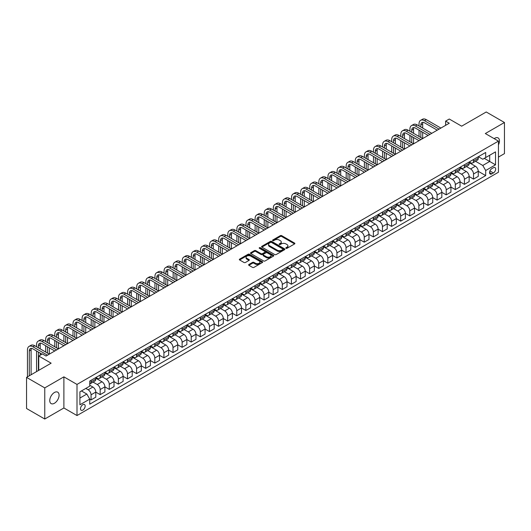 <?xml version="1.0" encoding="UTF-8"?>
<svg xmlns="http://www.w3.org/2000/svg" width="531" height="531" viewBox="0 0 531 531"><rect width="100%" height="100%" fill="white"/><g stroke="black" fill="none" stroke-linecap="round" stroke-linejoin="round"><path stroke-width="0.8" d="M285.99 248.309A0.71 0.412 0 0 0 286.992 248.309L294.592 243.921A1.009 0.584 0 0 0 294.884 243.51A1.009 0.584 0 0 0 294.592 243.098L281.722 235.664A1.009 0.584 0 0 0 280.288 235.664L272.688 240.052A0.71 0.412 0 0 0 273.691 240.629L274.673 240.065A3.239 1.865 0 0 1 279.253 240.065L280.322 240.682A3.239 1.865 0 0 1 281.271 242.003A3.239 1.865 0 0 1 280.322 243.324L279.339 243.895A0.71 0.412 0 0 0 280.341 244.472L281.324 243.902A3.239 1.865 0 0 1 285.904 243.902L286.972 244.519A3.239 1.865 0 0 1 287.921 245.84A3.239 1.865 0 0 1 286.972 247.161L285.99 247.731A0.71 0.412 0 0 0 285.99 248.309L285.99 247.731M54.414 403.268A6.591 3.81 120 0 0 58.722 397.46A6.591 3.81 120 0 0 57.713 392.17A6.591 3.81 120 0 0 54.414 392.502A6.591 3.81 120 0 0 50.106 398.31A6.591 3.81 120 0 0 51.115 403.593A6.591 3.81 120 0 0 54.414 403.268M498.443 144.89A6.591 3.81 120 0 0 498.091 137.921A6.591 3.81 120 0 0 494.799 138.246A6.591 3.81 120 0 0 494.182 138.651M82.829 410.078A3.299 1.905 120 0 0 84.98 407.177A3.299 1.905 120 0 0 84.475 404.536A3.299 1.905 120 0 0 82.829 404.695A3.299 1.905 120 0 0 80.672 407.602A3.299 1.905 120 0 0 81.177 410.244A3.299 1.905 120 0 0 82.829 410.078M248.9 264.484A1.009 0.584 0 0 0 248.601 264.896A1.009 0.584 0 0 0 248.9 265.308L252.51 267.392A1.009 0.584 0 0 0 253.937 267.392L262.374 262.52A1.009 0.584 0 0 0 262.672 262.108A1.009 0.584 0 0 0 262.374 261.697L249.504 254.263A1.009 0.584 0 0 0 248.077 254.263L239.634 259.135A1.009 0.584 0 0 0 239.342 259.546A1.009 0.584 0 0 0 239.634 259.964L244.001 262.48A1.009 0.584 0 0 0 245.428 262.48L249.039 260.396A1.009 0.584 0 0 0 249.338 259.984A1.009 0.584 0 0 0 249.039 259.573L246.875 258.318A2.708 1.56 0 0 1 246.085 257.216A2.708 1.56 0 0 1 247.751 255.776A2.708 1.56 0 0 1 250.705 256.115L259.174 261.006A2.708 1.56 0 0 1 259.971 262.108A2.708 1.56 0 0 1 258.298 263.549A2.708 1.56 0 0 1 255.351 263.21L253.937 262.4A1.009 0.584 0 0 0 252.51 262.4L248.9 264.484L248.9 265.308L252.51 263.237L252.51 262.4M498.443 157.09L504.45 153.618L504.45 122.495L486.237 111.981L461.651 126.179L449.266 119.024L445.622 121.128L449.266 123.232L46.038 356.035L42.394 353.931L38.75 356.035L38.75 370.333M44.763 387.895L44.763 419.019L63.886 407.981L63.886 376.851L44.763 387.895L26.55 377.382L51.135 363.184L38.75 356.035M63.886 376.851L77.002 384.424L498.443 141.107L498.443 172.23L77.002 415.547L77.002 384.424M504.45 122.495L485.327 133.54L498.443 141.107M274.746 254.555A1.009 0.584 0 0 0 276.18 254.555L284.616 249.683A1.009 0.584 0 0 0 284.908 249.271A1.009 0.584 0 0 0 284.616 248.86L271.746 241.426A1.009 0.584 0 0 0 270.312 241.426L261.876 246.298A1.009 0.584 0 0 0 261.577 246.709A1.009 0.584 0 0 0 261.876 247.121L274.746 254.555M259.692 248.462A0.71 0.412 0 0 1 260.409 248.561L273.485 256.108L265.055 260.973A1.009 0.584 0 0 1 263.628 260.973L250.758 253.539L254.369 251.475L254.369 250.632L250.758 252.716A1.009 0.584 0 0 0 250.459 253.128A1.009 0.584 0 0 0 250.758 253.539L250.758 252.716M254.369 251.475A1.009 0.584 0 0 1 255.796 251.475L255.796 250.632A1.009 0.584 0 0 0 254.369 250.632M255.796 250.632L261.02 253.645A1.009 0.584 0 0 0 262.447 253.645L264.843 252.265A1.009 0.584 0 0 0 265.142 251.847A1.009 0.584 0 0 0 264.843 251.435L259.407 248.302A0.71 0.412 0 0 1 260.409 247.718L273.498 255.278A1.009 0.584 0 0 1 273.79 255.69A1.009 0.584 0 0 1 273.498 256.101L273.498 255.278M44.763 419.019L26.55 408.505L26.55 377.382M493.412 167.73L491.812 168.659A3.193 1.845 120 0 0 489.721 171.473A3.193 1.845 120 0 0 490.213 174.029A3.193 1.845 120 0 0 491.812 173.876L493.412 172.947A3.193 1.845 120 0 0 495.503 170.132A3.193 1.845 120 0 0 495.011 167.577A3.193 1.845 120 0 0 493.412 167.73M478.371 156.691L482.779 159.234L485.692 157.554L485.692 152.463L89.746 381.059L89.746 386.15L79.915 391.825L79.915 404.781L89.746 399.106L89.746 404.191L485.692 175.595L485.692 170.511L482.779 165.46L475.53 161.278M485.692 157.554L495.523 151.873L495.523 164.829L485.692 170.511M63.886 407.981L77.002 415.547M445.622 121.128L445.622 125.336M484.305 158.351L489.695 161.464L489.695 155.238L495.523 151.873M482.779 165.46L489.695 161.464L495.523 164.829M79.915 398.051L86.832 394.055L81.442 390.942M89.746 399.146L91.06 399.903L91.06 394.812A4.122 2.376 -120 0 0 88.146 389.767L85.816 388.42M91.06 399.903L95.792 397.168L95.792 392.077A4.122 2.376 -120 0 0 92.879 387.033L89.746 385.221M95.792 392.124L100.167 394.646L100.167 389.555A4.122 2.376 -120 0 0 97.253 384.51L93.064 382.094M100.167 394.646L104.899 391.911L104.899 386.82A4.122 2.376 -120 0 0 101.985 381.776L95.792 378.198M104.899 386.867L109.273 389.389L109.273 384.298A4.122 2.376 -120 0 0 106.359 379.253L102.171 376.837M109.273 389.389L114.006 386.654L114.006 381.563A4.122 2.376 -120 0 0 111.092 376.519L104.899 372.941M114.006 381.61L118.38 384.132L118.38 379.041A4.122 2.376 -120 0 0 115.466 373.997L111.278 371.581M118.38 384.132L123.112 381.397L123.112 376.306A4.122 2.376 -120 0 0 120.198 371.262L114.006 367.684M123.112 376.346L127.486 378.875L127.486 373.784A4.122 2.376 -120 0 0 124.573 368.733L120.384 366.324M127.486 378.875L132.219 376.14L132.219 371.05A4.122 2.376 -120 0 0 129.305 366.005L123.112 362.427M132.219 371.089L136.593 373.618L136.593 368.527A4.122 2.376 -120 0 0 133.679 363.476L129.491 361.06M136.593 373.618L141.326 370.884L141.326 365.793A4.122 2.376 -120 0 0 138.412 360.741L132.219 357.171M141.326 365.832L145.7 368.355L145.7 363.27A4.122 2.376 -120 0 0 142.786 358.219L138.598 355.803M145.7 368.355L150.432 365.627L150.432 360.536A4.122 2.376 -120 0 0 147.518 355.485L141.326 351.914M150.432 360.576L154.806 363.098L154.806 358.013A4.122 2.376 -120 0 0 151.893 352.962L147.704 350.546M154.806 363.098L159.539 360.363L159.539 355.279A4.122 2.376 -120 0 0 156.625 350.228L150.432 346.657M159.539 355.319L163.913 357.841L163.913 352.757A4.122 2.376 -120 0 0 160.993 347.705L156.811 345.289M163.913 357.841L168.646 355.106L168.646 350.022A4.122 2.376 -120 0 0 165.732 344.971L159.539 341.4M168.646 350.062L173.013 352.584L173.013 347.493A4.122 2.376 -120 0 0 170.099 342.449L165.918 340.032M173.013 352.584L177.752 349.849L177.752 344.765A4.122 2.376 -120 0 0 174.838 339.714L168.646 336.143M177.752 344.805L182.12 347.327L182.12 342.236A4.122 2.376 -120 0 0 179.206 337.192L175.024 334.776M182.12 347.327L186.859 344.592L186.859 339.501A4.122 2.376 -120 0 0 183.945 334.457L177.752 330.879M186.859 339.548L191.226 342.07L191.226 336.979A4.122 2.376 -120 0 0 188.313 331.935L184.131 329.519M191.226 342.07L195.966 339.336L195.966 334.245A4.122 2.376 -120 0 0 193.052 329.2L186.859 325.622M195.966 334.291L200.333 336.813L200.333 331.722A4.122 2.376 -120 0 0 197.419 326.678L193.238 324.262M200.333 336.813L205.072 334.079L205.072 328.988A4.122 2.376 -120 0 0 202.158 323.943L195.966 320.366M205.072 329.034L209.44 331.556L209.44 326.465A4.122 2.376 -120 0 0 206.526 321.421L202.344 319.005M209.44 331.556L214.179 328.822L214.179 323.731A4.122 2.376 -120 0 0 211.265 318.686L205.072 315.109M214.179 323.777L218.546 326.299L218.546 321.209A4.122 2.376 -120 0 0 215.632 316.164L211.451 313.748M218.546 326.299L223.285 323.565L223.285 318.474A4.122 2.376 -120 0 0 220.372 313.429L214.179 309.852M223.285 318.514L227.653 321.043L227.653 315.952A4.122 2.376 -120 0 0 224.739 310.9L220.557 308.491M227.653 321.043L232.392 318.308L232.392 313.217A4.122 2.376 -120 0 0 229.478 308.172L223.285 304.595M232.392 313.257L236.76 315.786L236.76 310.695A4.122 2.376 -120 0 0 233.846 305.644L229.664 303.228M236.76 315.786L241.499 313.051L241.499 307.96A4.122 2.376 -120 0 0 238.585 302.916L232.392 299.338M241.499 308L245.866 310.522L245.866 305.438A4.122 2.376 -120 0 0 242.952 300.387L238.771 297.971M245.866 310.522L250.599 307.794L250.599 302.703A4.122 2.376 -120 0 0 247.685 297.652L241.499 294.081M250.599 302.743L254.973 305.265L254.973 300.181A4.122 2.376 -120 0 0 252.059 295.13L247.877 292.714M254.973 305.265L259.705 302.531L259.705 297.446A4.122 2.376 -120 0 0 256.792 292.395L250.599 288.824M259.705 297.486L264.08 300.008L264.08 294.924A4.122 2.376 -120 0 0 261.166 289.873L256.984 287.457M264.08 300.008L268.812 297.274L268.812 292.189A4.122 2.376 -120 0 0 265.898 287.138L259.705 283.567M268.812 292.229L273.186 294.751L273.186 289.66A4.122 2.376 -120 0 0 270.272 284.616L266.091 282.2M273.186 294.751L277.919 292.017L277.919 286.932A4.122 2.376 -120 0 0 275.005 281.881L268.812 278.31M277.919 286.972L282.293 289.495L282.293 284.404A4.122 2.376 -120 0 0 279.379 279.359L275.191 276.943M282.293 289.495L287.025 286.76L287.025 281.669A4.122 2.376 -120 0 0 284.112 276.624L277.919 273.047M287.025 281.715L291.4 284.238L291.4 279.147A4.122 2.376 -120 0 0 288.486 274.102L284.297 271.686M291.4 284.238L296.132 281.503L296.132 276.412A4.122 2.376 -120 0 0 293.218 271.368L287.025 267.79M296.132 276.459L300.506 278.981L300.506 273.89A4.122 2.376 -120 0 0 297.592 268.845L293.404 266.429M300.506 278.981L305.239 276.246L305.239 271.155A4.122 2.376 -120 0 0 302.325 266.111L296.132 262.533M305.239 271.202L309.613 273.724L309.613 268.633A4.122 2.376 -120 0 0 306.699 263.588L302.511 261.172M309.613 273.724L314.345 270.989L314.345 265.898A4.122 2.376 -120 0 0 311.431 260.854L305.239 257.276M314.345 265.945L318.719 268.467L318.719 263.376A4.122 2.376 -120 0 0 315.806 258.331L311.617 255.915M318.719 268.467L323.452 265.732L323.452 260.641A4.122 2.376 -120 0 0 320.538 255.597L314.345 252.019M323.452 260.681L327.826 263.21L327.826 258.119A4.122 2.376 -120 0 0 324.912 253.075L320.724 250.659M327.826 263.21L332.559 260.475L332.559 255.384A4.122 2.376 -120 0 0 329.645 250.34L323.452 246.762M332.559 255.424L336.933 257.953L336.933 252.862A4.122 2.376 -120 0 0 334.019 247.811L329.831 245.395M336.933 257.953L341.665 255.219L341.665 250.128A4.122 2.376 -120 0 0 338.751 245.083L332.559 241.505M341.665 250.167L346.039 252.69L346.039 247.605A4.122 2.376 -120 0 0 343.126 242.554L338.937 240.138M346.039 252.69L350.772 249.962L350.772 244.871A4.122 2.376 -120 0 0 347.858 239.82L341.665 236.249M350.772 244.91L355.139 247.433L355.139 242.348A4.122 2.376 -120 0 0 352.226 237.297L348.044 234.881M355.139 247.433L359.879 244.705L359.879 239.614A4.122 2.376 -120 0 0 356.965 234.563L350.772 230.992M359.879 239.654L364.246 242.176L364.246 237.091A4.122 2.376 -120 0 0 361.332 232.04L357.151 229.624M364.246 242.176L368.985 239.441L368.985 234.357A4.122 2.376 -120 0 0 366.071 229.306L359.879 225.735M368.985 234.397L373.353 236.919L373.353 231.828A4.122 2.376 -120 0 0 370.439 226.783L366.257 224.367M373.353 236.919L378.092 234.184L378.092 229.1A4.122 2.376 -120 0 0 375.178 224.049L368.985 220.478M378.092 229.14L382.459 231.662L382.459 226.571A4.122 2.376 -120 0 0 379.546 221.527L375.364 219.111M382.459 231.662L387.199 228.927L387.199 223.843A4.122 2.376 -120 0 0 384.285 218.792L378.092 215.214M387.199 223.883L391.566 226.405L391.566 221.314A4.122 2.376 -120 0 0 388.652 216.27L384.471 213.854M391.566 226.405L396.305 223.67L396.305 218.58A4.122 2.376 -120 0 0 393.391 213.535L387.199 209.957M396.305 218.626L400.673 221.148L400.673 216.057A4.122 2.376 -120 0 0 397.759 211.013L393.577 208.597M400.673 221.148L405.412 218.414L405.412 213.323A4.122 2.376 -120 0 0 402.498 208.278L396.305 204.7M405.412 213.369L409.779 215.891L409.779 210.8A4.122 2.376 -120 0 0 406.865 205.756L402.684 203.34M409.779 215.891L414.519 213.157L414.519 208.066A4.122 2.376 -120 0 0 411.605 203.021L405.412 199.444M414.519 208.112L418.886 210.634L418.886 205.543A4.122 2.376 -120 0 0 415.972 200.499L411.79 198.083M418.886 210.634L423.625 207.9L423.625 202.809A4.122 2.376 -120 0 0 420.711 197.764L414.519 194.187M423.625 202.849L427.993 205.378L427.993 200.287A4.122 2.376 -120 0 0 425.079 195.242L420.897 192.826M427.993 205.378L432.732 202.643L432.732 197.552A4.122 2.376 -120 0 0 429.811 192.507L423.625 188.93M432.732 197.592L437.099 200.121L437.099 195.03A4.122 2.376 -120 0 0 434.185 189.979L430.004 187.569M437.099 200.121L441.832 197.386L441.832 192.295A4.122 2.376 -120 0 0 438.918 187.251L432.732 183.673M441.832 192.335L446.206 194.864L446.206 189.773A4.122 2.376 -120 0 0 443.292 184.722L439.11 182.306M446.206 194.864L450.938 192.129L450.938 187.038A4.122 2.376 -120 0 0 448.025 181.987L441.832 178.416M450.938 187.078L455.313 189.6L455.313 184.516A4.122 2.376 -120 0 0 452.399 179.465L448.217 177.049M455.313 189.6L460.045 186.872L460.045 181.781A4.122 2.376 -120 0 0 457.131 176.73L450.938 173.159M460.045 181.821L464.419 184.343L464.419 179.259A4.122 2.376 -120 0 0 461.505 174.208L457.324 171.792M464.419 184.343L469.152 181.609L469.152 176.524A4.122 2.376 -120 0 0 466.238 171.473L460.045 167.902M469.152 176.564L473.526 179.086L473.526 174.002A4.122 2.376 -120 0 0 470.612 168.951L466.424 166.535M473.526 179.086L478.258 176.352L478.258 171.267A4.122 2.376 -120 0 0 475.345 166.216L469.152 162.645M469.265 161.948L470.612 162.725A4.122 2.376 -120 0 0 472.67 162.931A4.122 2.376 -120 0 0 473.526 161.046L473.526 159.486M460.158 167.205L461.505 167.982A4.122 2.376 -120 0 0 463.563 168.188A4.122 2.376 -120 0 0 464.419 166.303L464.419 164.743M451.051 172.462L452.399 173.239A4.122 2.376 -120 0 0 454.456 173.445A4.122 2.376 -120 0 0 455.313 171.559L455.313 170M441.945 177.719L443.292 178.502A4.122 2.376 -120 0 0 445.35 178.701A4.122 2.376 -120 0 0 446.206 176.816L446.206 175.263M432.838 182.976L434.185 183.759A4.122 2.376 -120 0 0 436.243 183.958A4.122 2.376 -120 0 0 437.099 182.073L437.099 180.52M423.731 188.233L425.079 189.016A4.122 2.376 -120 0 0 427.143 189.215A4.122 2.376 -120 0 0 427.993 187.33L427.993 185.777M414.625 193.496L415.972 194.273A4.122 2.376 -120 0 0 418.036 194.479A4.122 2.376 -120 0 0 418.886 192.587L418.886 191.034M405.518 198.753L406.865 199.53A4.122 2.376 -120 0 0 408.93 199.736A4.122 2.376 -120 0 0 409.779 197.844L409.779 196.291M396.411 204.01L397.759 204.787A4.122 2.376 -120 0 0 399.823 204.993A4.122 2.376 -120 0 0 400.673 203.101L400.673 201.548M387.305 209.267L388.652 210.044A4.122 2.376 -120 0 0 390.716 210.249A4.122 2.376 -120 0 0 391.566 208.364L391.566 206.805M378.198 214.524L379.546 215.301A4.122 2.376 -120 0 0 381.61 215.506A4.122 2.376 -120 0 0 382.459 213.621L382.459 212.061M369.091 219.781L370.439 220.557A4.122 2.376 -120 0 0 372.503 220.763A4.122 2.376 -120 0 0 373.353 218.878L373.353 217.318M359.985 225.038L361.332 225.814A4.122 2.376 -120 0 0 363.396 226.02A4.122 2.376 -120 0 0 364.246 224.135L364.246 222.575M350.878 230.295L352.226 231.071A4.122 2.376 -120 0 0 354.29 231.277A4.122 2.376 -120 0 0 355.139 229.392L355.139 227.832M341.772 235.552L343.126 236.328A4.122 2.376 -120 0 0 345.183 236.534A4.122 2.376 -120 0 0 346.039 234.649L346.039 233.096M332.665 240.808L334.019 241.592A4.122 2.376 -120 0 0 336.077 241.791A4.122 2.376 -120 0 0 336.933 239.906L336.933 238.353M323.565 246.065L324.912 246.849A4.122 2.376 -120 0 0 326.97 247.048A4.122 2.376 -120 0 0 327.826 245.163L327.826 243.61M314.458 251.329L315.806 252.106A4.122 2.376 -120 0 0 317.863 252.311A4.122 2.376 -120 0 0 318.719 250.42L318.719 248.866M305.352 256.586L306.699 257.362A4.122 2.376 -120 0 0 308.757 257.568A4.122 2.376 -120 0 0 309.613 255.676L309.613 254.123M296.245 261.843L297.592 262.619A4.122 2.376 -120 0 0 299.65 262.825A4.122 2.376 -120 0 0 300.506 260.933L300.506 259.38M287.138 267.1L288.486 267.876A4.122 2.376 -120 0 0 290.543 268.082A4.122 2.376 -120 0 0 291.4 266.197L291.4 264.637M278.032 272.357L279.379 273.133A4.122 2.376 -120 0 0 281.437 273.339A4.122 2.376 -120 0 0 282.293 271.454L282.293 269.894M268.925 277.613L270.272 278.39A4.122 2.376 -120 0 0 272.33 278.596A4.122 2.376 -120 0 0 273.186 276.711L273.186 275.151M259.818 282.87L261.166 283.647A4.122 2.376 -120 0 0 263.223 283.853A4.122 2.376 -120 0 0 264.08 281.968L264.08 280.408M250.712 288.127L252.059 288.904A4.122 2.376 -120 0 0 254.117 289.11A4.122 2.376 -120 0 0 254.973 287.225L254.973 285.665M241.605 293.384L242.952 294.161A4.122 2.376 -120 0 0 245.01 294.366A4.122 2.376 -120 0 0 245.866 292.481L245.866 290.928M232.498 298.641L233.846 299.424A4.122 2.376 -120 0 0 235.91 299.623A4.122 2.376 -120 0 0 236.76 297.738L236.76 296.185M223.392 303.898L224.739 304.681A4.122 2.376 -120 0 0 226.803 304.88A4.122 2.376 -120 0 0 227.653 302.995L227.653 301.442M214.285 309.155L215.632 309.938A4.122 2.376 -120 0 0 217.697 310.137A4.122 2.376 -120 0 0 218.546 308.252L218.546 306.699M205.178 314.418L206.526 315.195A4.122 2.376 -120 0 0 208.59 315.401A4.122 2.376 -120 0 0 209.44 313.509L209.44 311.956M196.072 319.675L197.419 320.452A4.122 2.376 -120 0 0 199.483 320.658A4.122 2.376 -120 0 0 200.333 318.766L200.333 317.213M186.965 324.932L188.313 325.709A4.122 2.376 -120 0 0 190.377 325.915A4.122 2.376 -120 0 0 191.226 324.029L191.226 322.47M177.858 330.189L179.206 330.966A4.122 2.376 -120 0 0 181.27 331.171A4.122 2.376 -120 0 0 182.12 329.286L182.12 327.727M168.752 335.446L170.099 336.223A4.122 2.376 -120 0 0 172.163 336.428A4.122 2.376 -120 0 0 173.013 334.543L173.013 332.983M159.645 340.703L160.993 341.479A4.122 2.376 -120 0 0 163.057 341.685A4.122 2.376 -120 0 0 163.913 339.8L163.913 338.24M150.538 345.96L151.893 346.736A4.122 2.376 -120 0 0 153.95 346.942A4.122 2.376 -120 0 0 154.806 345.057L154.806 343.497M141.438 351.217L142.786 351.993A4.122 2.376 -120 0 0 144.844 352.199A4.122 2.376 -120 0 0 145.7 350.314L145.7 348.754M132.332 356.474L133.679 357.257A4.122 2.376 -120 0 0 135.737 357.456A4.122 2.376 -120 0 0 136.593 355.571L136.593 354.018M123.225 361.73L124.573 362.514A4.122 2.376 -120 0 0 126.63 362.713A4.122 2.376 -120 0 0 127.486 360.828L127.486 359.275M114.119 366.987L115.466 367.771A4.122 2.376 -120 0 0 117.524 367.97A4.122 2.376 -120 0 0 118.38 366.085L118.38 364.531M105.012 372.251L106.359 373.027A4.122 2.376 -120 0 0 108.417 373.233A4.122 2.376 -120 0 0 109.273 371.342L109.273 369.788M95.905 377.508L97.253 378.284A4.122 2.376 -120 0 0 99.31 378.49A4.122 2.376 -120 0 0 100.167 376.598L100.167 375.045M478.258 171.307L485.692 175.595M472.67 162.931L477.409 160.196A4.122 2.376 -120 0 0 478.258 158.311L478.258 156.751M463.563 168.188L468.302 165.453A4.122 2.376 -120 0 0 469.152 163.568L469.152 162.008M454.456 173.445L459.196 170.71A4.122 2.376 -120 0 0 460.045 168.825L460.045 167.272M445.35 178.701L450.089 175.967A4.122 2.376 -120 0 0 450.938 174.082L450.938 172.529M436.243 183.958L440.982 181.224A4.122 2.376 -120 0 0 441.832 179.339L441.832 177.785M427.143 189.215L431.876 186.487A4.122 2.376 -120 0 0 432.732 184.596L432.732 183.042M418.036 194.479L422.769 191.744A4.122 2.376 -120 0 0 423.625 189.852L423.625 188.299M408.93 199.736L413.662 197.001A4.122 2.376 -120 0 0 414.519 195.116L414.519 193.556M399.823 204.993L404.556 202.258A4.122 2.376 -120 0 0 405.412 200.373L405.412 198.813M390.716 210.249L395.449 207.515A4.122 2.376 -120 0 0 396.305 205.63L396.305 204.07M381.61 215.506L386.342 212.772A4.122 2.376 -120 0 0 387.199 210.887L387.199 209.327M372.503 220.763L377.236 218.029A4.122 2.376 -120 0 0 378.092 216.144L378.092 214.584M363.396 226.02L368.129 223.285A4.122 2.376 -120 0 0 368.985 221.4L368.985 219.841M354.29 231.277L359.022 228.542A4.122 2.376 -120 0 0 359.879 226.657L359.879 225.104M345.183 236.534L349.916 233.799A4.122 2.376 -120 0 0 350.772 231.914L350.772 230.361M336.077 241.791L340.809 239.056A4.122 2.376 -120 0 0 341.665 237.171L341.665 235.618M326.97 247.048L331.702 244.32A4.122 2.376 -120 0 0 332.559 242.428L332.559 240.875M317.863 252.311L322.602 249.577A4.122 2.376 -120 0 0 323.452 247.685L323.452 246.132M308.757 257.568L313.496 254.834A4.122 2.376 -120 0 0 314.345 252.942L314.345 251.389M299.65 262.825L304.389 260.09A4.122 2.376 -120 0 0 305.239 258.205L305.239 256.646M290.543 268.082L295.282 265.347A4.122 2.376 -120 0 0 296.132 263.462L296.132 261.902M281.437 273.339L286.176 270.604A4.122 2.376 -120 0 0 287.025 268.719L287.025 267.159M272.33 278.596L277.069 275.861A4.122 2.376 -120 0 0 277.919 273.976L277.919 272.416M263.223 283.853L267.963 281.118A4.122 2.376 -120 0 0 268.812 279.233L268.812 277.673M254.117 289.11L258.856 286.375A4.122 2.376 -120 0 0 259.705 284.49L259.705 282.937M245.01 294.366L249.749 291.632A4.122 2.376 -120 0 0 250.599 289.747L250.599 288.194M235.91 299.623L240.643 296.889A4.122 2.376 -120 0 0 241.499 295.004L241.499 293.451M226.803 304.88L231.536 302.152A4.122 2.376 -120 0 0 232.392 300.261L232.392 298.707M217.697 310.137L222.429 307.409A4.122 2.376 -120 0 0 223.285 305.517L223.285 303.964M208.59 315.401L213.323 312.666A4.122 2.376 -120 0 0 214.179 310.774L214.179 309.221M199.483 320.658L204.216 317.923A4.122 2.376 -120 0 0 205.072 316.038L205.072 314.478M190.377 325.915L195.109 323.18A4.122 2.376 -120 0 0 195.966 321.295L195.966 319.735M181.27 331.171L186.003 328.437A4.122 2.376 -120 0 0 186.859 326.552L186.859 324.992M172.163 336.428L176.896 333.694A4.122 2.376 -120 0 0 177.752 331.809L177.752 330.249M163.057 341.685L167.789 338.951A4.122 2.376 -120 0 0 168.646 337.066L168.646 335.506M153.95 346.942L158.683 344.207A4.122 2.376 -120 0 0 159.539 342.322L159.539 340.769M144.844 352.199L149.576 349.464A4.122 2.376 -120 0 0 150.432 347.579L150.432 346.026M135.737 357.456L140.469 354.721A4.122 2.376 -120 0 0 141.326 352.836L141.326 351.283M126.63 362.713L131.369 359.978A4.122 2.376 -120 0 0 132.219 358.093L132.219 356.54M117.524 367.97L122.263 365.242A4.122 2.376 -120 0 0 123.112 363.35L123.112 361.797M108.417 373.233L113.156 370.499A4.122 2.376 -120 0 0 114.006 368.607L114.006 367.054M99.31 378.49L104.049 375.756A4.122 2.376 -120 0 0 104.899 373.87L104.899 372.311M89.746 383.913A4.122 2.376 -120 0 0 90.204 383.747L94.943 381.012A4.122 2.376 -120 0 0 95.792 379.127L95.792 377.568M90.204 383.747A4.122 2.376 -120 0 0 91.06 381.855L91.06 380.302M86.832 394.055L89.746 399.106M286.275 248.408L286.972 248.004A3.239 1.865 0 0 0 287.921 246.683L287.921 245.84M281.271 242.003L281.271 242.846A3.239 1.865 0 0 1 280.322 244.167L279.625 244.572M294.579 243.928L281.722 236.507A1.009 0.584 0 0 0 280.288 236.507L272.974 240.729M284.603 249.689L271.746 242.269A1.009 0.584 0 0 0 270.312 242.269L261.889 247.127L261.876 246.298M282.831 249.557A0.71 0.412 0 0 0 282.831 248.979L271.527 242.455A0.71 0.412 0 0 0 270.531 242.455L269.489 243.059A3.239 1.865 0 0 0 268.54 244.379A3.239 1.865 0 0 0 269.489 245.7L277.215 250.154A3.239 1.865 0 0 0 281.788 250.154L282.831 249.557L282.831 250.4A0.71 0.412 0 0 0 283.036 250.108L283.036 249.271M268.54 244.379L268.54 245.216A3.239 1.865 0 0 0 269.489 246.537L269.489 245.7M282.831 250.4L281.788 250.997A3.239 1.865 0 0 1 277.215 250.997L269.489 246.537M255.796 251.475L261.02 254.488A1.009 0.584 0 0 0 262.447 254.488L264.843 253.101A1.009 0.584 0 0 0 265.142 252.69L265.142 251.847M266.436 256.772A2.708 1.56 0 0 0 269.383 257.11A2.708 1.56 0 0 0 271.049 255.67A2.708 1.56 0 0 0 270.259 254.561L267.272 252.842A1.009 0.584 0 0 0 265.845 252.842L263.449 254.223A1.009 0.584 0 0 0 263.15 254.634A1.009 0.584 0 0 0 263.449 255.046L266.436 256.772L266.436 257.615A2.708 1.56 0 0 0 269.383 257.953A2.708 1.56 0 0 0 271.049 256.513L271.049 255.67M263.15 254.634L263.15 255.477A1.009 0.584 0 0 0 263.449 255.889L263.449 255.046M266.436 257.615L263.449 255.889M259.971 262.108L259.971 262.951A2.708 1.56 0 0 1 258.298 264.392A2.708 1.56 0 0 1 255.351 264.053L253.937 263.237A1.009 0.584 0 0 0 252.51 263.237M246.085 257.216L246.085 258.059A2.708 1.56 0 0 0 246.875 259.161L246.875 258.318M249.039 259.573L249.039 260.396L246.875 259.161M262.36 262.526L249.504 255.106A1.009 0.584 0 0 0 248.077 255.106L239.647 259.971L239.634 259.135M419.032 125.966L419.032 123.862A7.726 4.46 60 0 1 420.632 120.325L422.457 119.276A7.726 4.46 60 0 1 426.32 119.654L440.889 128.071M420.632 120.325A7.726 4.46 60 0 1 424.495 120.71L439.064 129.119M437.245 130.175L424.495 122.814A5.151 2.974 -120 0 0 421.919 122.555A5.151 2.974 -120 0 0 420.851 124.918L420.851 127.015M422.995 122.316A5.151 2.974 -120 0 0 422.676 123.862L422.676 128.071M420.851 131.223L420.851 137.536M422.676 132.272L422.676 138.584L408.107 130.175L406.281 131.223L420.851 139.633M419.032 136.48L419.032 130.175M409.925 131.223L409.925 129.119A7.726 4.46 60 0 1 411.525 125.581L413.35 124.533A7.726 4.46 60 0 1 417.213 124.918L431.783 133.327M411.525 125.581A7.726 4.46 60 0 1 415.388 125.966L429.957 134.376M428.139 135.432L415.388 128.071A5.151 2.974 -120 0 0 412.813 127.812A5.151 2.974 -120 0 0 411.751 130.175L411.751 132.272M413.895 127.579A5.151 2.974 -120 0 0 413.569 129.119L413.569 133.327M411.751 136.48L411.751 142.793M413.569 137.536L413.569 143.841L399 135.432L397.175 136.48L411.751 144.89M409.925 141.737L409.925 135.432M419.032 140.688L406.281 133.327A5.151 2.974 -120 0 0 403.706 133.069A5.151 2.974 -120 0 0 402.644 135.432L402.644 137.536M404.788 132.836A5.151 2.974 -120 0 0 404.463 134.376L404.463 138.584M402.644 141.737L402.644 148.049M404.463 142.793L404.463 149.098L389.893 140.688L388.068 141.737L402.644 150.154M400.819 146.994L400.819 140.688M400.819 136.48L400.819 134.376A7.726 4.46 60 0 1 402.418 130.838A7.726 4.46 60 0 1 406.281 131.223M402.418 130.838L404.244 129.79A7.726 4.46 60 0 1 408.107 130.175M409.925 145.945L397.175 138.584A5.151 2.974 -120 0 0 394.599 138.332A5.151 2.974 -120 0 0 393.537 140.688L393.537 142.793M395.681 138.093A5.151 2.974 -120 0 0 395.356 139.633L395.356 143.841M393.537 146.994L393.537 153.306M395.356 148.049L395.356 154.355L380.787 145.945L378.968 146.994L393.537 155.41M391.712 152.251L391.712 145.945M391.712 141.737L391.712 139.633A7.726 4.46 60 0 1 393.312 136.095A7.726 4.46 60 0 1 397.175 136.48M393.312 136.095L395.137 135.047A7.726 4.46 60 0 1 399 135.432M400.819 151.202L388.068 143.841A5.151 2.974 -120 0 0 385.493 143.589A5.151 2.974 -120 0 0 384.431 145.945L384.431 148.049M386.575 143.35A5.151 2.974 -120 0 0 386.249 144.89L386.249 149.098M384.431 152.251L384.431 158.563M386.249 153.306L386.249 159.612L371.68 151.202L369.861 152.251L384.431 160.667M382.605 157.508L382.605 151.202M382.605 146.994L382.605 144.89A7.726 4.46 60 0 1 384.205 141.359A7.726 4.46 60 0 1 388.068 141.737M384.205 141.359L386.03 140.303A7.726 4.46 60 0 1 389.893 140.688M391.712 156.459L378.968 149.098A5.151 2.974 -120 0 0 376.386 148.846A5.151 2.974 -120 0 0 375.324 151.202L375.324 153.306M377.468 148.607A5.151 2.974 -120 0 0 377.143 150.154L377.143 154.355M375.324 157.508L375.324 163.82M377.143 158.563L377.143 164.869L362.573 156.459L360.755 157.508L375.324 165.924M373.499 162.771L373.499 156.459M373.499 152.251L373.499 150.154A7.726 4.46 60 0 1 375.098 146.616A7.726 4.46 60 0 1 378.968 146.994M375.098 146.616L376.924 145.56A7.726 4.46 60 0 1 380.787 145.945M382.605 161.716L369.861 154.355A5.151 2.974 -120 0 0 367.286 154.103A5.151 2.974 -120 0 0 366.217 156.459L366.217 158.563M368.361 153.864A5.151 2.974 -120 0 0 368.036 155.41L368.036 159.612M366.217 162.771L366.217 169.077M368.036 163.82L368.036 170.126L353.467 161.716L351.648 162.771L366.217 171.181M364.392 168.028L364.392 161.716M364.392 157.508L364.392 155.41A7.726 4.46 60 0 1 365.992 151.873A7.726 4.46 60 0 1 369.861 152.251M365.992 151.873L367.817 150.817A7.726 4.46 60 0 1 371.68 151.202M373.499 166.973L360.755 159.612A5.151 2.974 -120 0 0 358.179 159.36A5.151 2.974 -120 0 0 357.111 161.716L357.111 163.82M359.255 159.121A5.151 2.974 -120 0 0 358.929 160.667L358.929 164.869M357.111 168.028L357.111 174.334M358.929 169.077L358.929 175.389L344.36 166.973L342.541 168.028L357.111 176.438M355.285 173.285L355.285 166.973M355.285 162.771L355.285 160.667A7.726 4.46 60 0 1 356.892 157.13A7.726 4.46 60 0 1 360.755 157.508M356.892 157.13L358.71 156.074A7.726 4.46 60 0 1 362.573 156.459M364.392 172.23L351.648 164.869A5.151 2.974 -120 0 0 349.073 164.617A5.151 2.974 -120 0 0 348.004 166.973L348.004 169.077M350.148 164.378A5.151 2.974 -120 0 0 349.823 165.924L349.823 170.126M348.004 173.285L348.004 179.591M349.823 174.334L349.823 180.646L335.253 172.23L333.435 173.285L348.004 181.695M346.179 178.542L346.179 172.23M346.179 168.028L346.179 165.924A7.726 4.46 60 0 1 347.785 162.386A7.726 4.46 60 0 1 351.648 162.771M347.785 162.386L349.604 161.331A7.726 4.46 60 0 1 353.467 161.716M355.285 177.487L342.541 170.126A5.151 2.974 -120 0 0 339.966 169.874A5.151 2.974 -120 0 0 338.897 172.23L338.897 174.334M341.041 169.635A5.151 2.974 -120 0 0 340.716 171.181L340.716 175.389M338.897 178.542L338.897 184.848M340.716 179.591L340.716 185.903L326.147 177.487L324.328 178.542L338.897 186.952M337.079 183.799L337.079 177.487M337.079 173.285L337.079 171.181A7.726 4.46 60 0 1 338.678 167.643A7.726 4.46 60 0 1 342.541 168.028M338.678 167.643L340.497 166.595A7.726 4.46 60 0 1 344.36 166.973M346.179 182.744L333.435 175.389A5.151 2.974 -120 0 0 330.859 175.13A5.151 2.974 -120 0 0 329.791 177.487L329.791 179.591M331.935 174.891A5.151 2.974 -120 0 0 331.609 176.438L331.609 180.646M329.791 183.799L329.791 190.105M331.609 184.848L331.609 191.16L317.04 182.744L315.222 183.799L329.791 192.209M327.972 189.056L327.972 182.75M327.972 178.542L327.972 176.438A7.726 4.46 60 0 1 329.572 172.9A7.726 4.46 60 0 1 333.435 173.285M329.572 172.9L331.39 171.852A7.726 4.46 60 0 1 335.253 172.23M337.079 188.007L324.328 180.646A5.151 2.974 -120 0 0 321.753 180.387A5.151 2.974 -120 0 0 320.684 182.75L320.684 184.848M322.828 180.148A5.151 2.974 -120 0 0 322.503 181.695L322.503 185.903M320.684 189.056L320.684 195.368M322.503 190.105L322.503 196.417L307.934 188.007L306.115 189.056L320.684 197.466M318.865 194.313L318.865 188.007M318.865 183.799L318.865 181.695A7.726 4.46 60 0 1 320.465 178.157A7.726 4.46 60 0 1 324.328 178.542M320.465 178.157L322.284 177.108A7.726 4.46 60 0 1 326.147 177.487M327.972 193.264L315.222 185.903A5.151 2.974 -120 0 0 312.646 185.644A5.151 2.974 -120 0 0 311.578 188.007L311.578 190.105M313.721 185.412A5.151 2.974 -120 0 0 313.396 186.952L313.396 191.16M311.578 194.313L311.578 200.625M313.396 195.368L313.396 201.674L298.827 193.264L297.008 194.313L311.578 202.723M309.759 199.57L309.759 193.264M309.759 189.056L309.759 186.952A7.726 4.46 60 0 1 311.358 183.414A7.726 4.46 60 0 1 315.222 183.799M311.358 183.414L313.177 182.365A7.726 4.46 60 0 1 317.04 182.744M318.865 198.521L306.115 191.16A5.151 2.974 -120 0 0 303.54 190.901A5.151 2.974 -120 0 0 302.471 193.264L302.471 195.368M304.615 190.669A5.151 2.974 -120 0 0 304.296 192.209L304.296 196.417M302.471 199.57L302.471 205.882M304.296 200.625L304.296 206.931L289.72 198.521L287.902 199.57L302.471 207.986M300.652 204.827L300.652 198.521M300.652 194.313L300.652 192.209A7.726 4.46 60 0 1 302.252 188.671A7.726 4.46 60 0 1 306.115 189.056M302.252 188.671L304.071 187.622A7.726 4.46 60 0 1 307.934 188.007M309.759 203.778L297.008 196.417A5.151 2.974 -120 0 0 294.433 196.158A5.151 2.974 -120 0 0 293.364 198.521L293.364 200.625M295.508 195.926A5.151 2.974 -120 0 0 295.19 197.466L295.19 201.674M293.364 204.827L293.364 211.139M295.19 205.882L295.19 212.188L280.614 203.778L278.795 204.827L293.364 213.243M291.546 210.084L291.546 203.778M291.546 199.57L291.546 197.466A7.726 4.46 60 0 1 293.145 193.928A7.726 4.46 60 0 1 297.008 194.313M293.145 193.928L294.964 192.879A7.726 4.46 60 0 1 298.827 193.264M300.652 209.035L287.902 201.674A5.151 2.974 -120 0 0 285.326 201.422A5.151 2.974 -120 0 0 284.258 203.778L284.258 205.882M286.401 201.183A5.151 2.974 -120 0 0 286.083 202.723L286.083 206.931M284.258 210.084L284.258 216.396M286.083 211.139L286.083 217.445L271.507 209.035L269.688 210.084L284.258 218.5M282.439 215.34L282.439 209.035M282.439 204.827L282.439 202.723A7.726 4.46 60 0 1 284.039 199.191A7.726 4.46 60 0 1 287.902 199.57M284.039 199.191L285.857 198.136A7.726 4.46 60 0 1 289.72 198.521M291.546 214.292L278.795 206.931A5.151 2.974 -120 0 0 276.22 206.678A5.151 2.974 -120 0 0 275.151 209.035L275.151 211.139M277.295 206.44A5.151 2.974 -120 0 0 276.976 207.986L276.976 212.188M275.151 215.34L275.151 221.653M276.976 216.396L276.976 222.701L262.407 214.292L260.582 215.34L275.151 223.757M273.332 220.604L273.332 214.292M273.332 210.084L273.332 207.986A7.726 4.46 60 0 1 274.932 204.448A7.726 4.46 60 0 1 278.795 204.827M274.932 204.448L276.751 203.393A7.726 4.46 60 0 1 280.614 203.778M282.439 219.549L269.688 212.188A5.151 2.974 -120 0 0 267.113 211.935A5.151 2.974 -120 0 0 266.044 214.292L266.044 216.396M268.188 211.696A5.151 2.974 -120 0 0 267.87 213.243L267.87 217.445M266.044 220.604L266.044 226.91M267.87 221.653L267.87 227.958L253.3 219.549L251.475 220.604L266.044 229.014M264.226 225.861L264.226 219.549M264.226 215.34L264.226 213.243A7.726 4.46 60 0 1 265.825 209.705A7.726 4.46 60 0 1 269.688 210.084M265.825 209.705L267.644 208.65A7.726 4.46 60 0 1 271.507 209.035M273.332 224.805L260.582 217.445A5.151 2.974 -120 0 0 258.006 217.192A5.151 2.974 -120 0 0 256.938 219.549L256.938 221.653M259.082 216.953A5.151 2.974 -120 0 0 258.763 218.5L258.763 222.701M256.938 225.861L256.938 232.166M258.763 226.91L258.763 233.222L244.194 224.805L242.368 225.861L256.938 234.271M255.119 231.118L255.119 224.805M255.119 220.604L255.119 218.5A7.726 4.46 60 0 1 256.719 214.962A7.726 4.46 60 0 1 260.582 215.34M256.719 214.962L258.537 213.907A7.726 4.46 60 0 1 262.407 214.292M264.226 230.062L251.475 222.701A5.151 2.974 -120 0 0 248.9 222.449A5.151 2.974 -120 0 0 247.831 224.805L247.831 226.91M249.975 222.21A5.151 2.974 -120 0 0 249.656 223.757L249.656 227.958M247.831 231.118L247.831 237.423M249.656 232.166L249.656 238.479L235.087 230.062L233.262 231.118L247.831 239.527M246.012 236.375L246.012 230.062M246.012 225.861L246.012 223.757A7.726 4.46 60 0 1 247.612 220.219A7.726 4.46 60 0 1 251.475 220.604M247.612 220.219L249.437 219.164A7.726 4.46 60 0 1 253.3 219.549M255.119 235.319L242.368 227.958A5.151 2.974 -120 0 0 239.793 227.706A5.151 2.974 -120 0 0 238.724 230.062L238.724 232.166M240.868 227.467A5.151 2.974 -120 0 0 240.55 229.014L240.55 233.222M238.724 236.375L238.724 242.68M240.55 237.423L240.55 243.736L225.98 235.319L224.155 236.375L238.724 244.784M236.906 241.632L236.906 235.319M236.906 231.118L236.906 229.014A7.726 4.46 60 0 1 238.505 225.476A7.726 4.46 60 0 1 242.368 225.861M238.505 225.476L240.331 224.427A7.726 4.46 60 0 1 244.194 224.805M246.012 240.576L233.262 233.222A5.151 2.974 -120 0 0 230.686 232.963A5.151 2.974 -120 0 0 229.624 235.319L229.624 237.423M231.768 232.724A5.151 2.974 -120 0 0 231.443 234.271L231.443 238.479M229.624 241.632L229.624 247.937M231.443 242.68L231.443 248.993L216.874 240.576L215.048 241.632L229.624 250.041M227.799 246.888L227.799 240.576M227.799 236.375L227.799 234.271A7.726 4.46 60 0 1 229.399 230.733A7.726 4.46 60 0 1 233.262 231.118M229.399 230.733L231.224 229.684A7.726 4.46 60 0 1 235.087 230.062M236.906 245.84L224.155 238.479A5.151 2.974 -120 0 0 221.58 238.22A5.151 2.974 -120 0 0 220.518 240.576L220.518 242.68M222.662 237.981A5.151 2.974 -120 0 0 222.336 239.527L222.336 243.736M220.518 246.888L220.518 253.194M222.336 247.937L222.336 254.249L207.767 245.84L205.942 246.888L220.518 255.298M218.692 252.145L218.692 245.84M218.692 241.632L218.692 239.527A7.726 4.46 60 0 1 220.292 235.99A7.726 4.46 60 0 1 224.155 236.375M220.292 235.99L222.117 234.941A7.726 4.46 60 0 1 225.98 235.319M227.799 251.097L215.048 243.736A5.151 2.974 -120 0 0 212.473 243.477A5.151 2.974 -120 0 0 211.411 245.84L211.411 247.937M213.555 243.238A5.151 2.974 -120 0 0 213.23 244.784L213.23 248.993M211.411 252.145L211.411 258.458M213.23 253.194L213.23 259.506L198.66 251.097L196.835 252.145L211.411 260.555M209.586 257.402L209.586 251.097M209.586 246.888L209.586 244.784A7.726 4.46 60 0 1 211.185 241.247A7.726 4.46 60 0 1 215.048 241.632M211.185 241.247L213.011 240.198A7.726 4.46 60 0 1 216.874 240.576M218.692 256.354L205.942 248.993A5.151 2.974 -120 0 0 203.366 248.734A5.151 2.974 -120 0 0 202.304 251.097L202.304 253.194M204.448 248.501A5.151 2.974 -120 0 0 204.123 250.041L204.123 254.249M202.304 257.402L202.304 263.715M204.123 258.458L204.123 264.763L189.554 256.354L187.735 257.402L202.304 265.812M200.479 262.659L200.479 256.354M200.479 252.145L200.479 250.041A7.726 4.46 60 0 1 202.079 246.503A7.726 4.46 60 0 1 205.942 246.888M202.079 246.503L203.904 245.455A7.726 4.46 60 0 1 207.767 245.84M209.586 261.61L196.835 254.249A5.151 2.974 -120 0 0 194.26 253.991A5.151 2.974 -120 0 0 193.198 256.354L193.198 258.458M195.342 253.758A5.151 2.974 -120 0 0 195.016 255.298L195.016 259.506M193.198 262.659L193.198 268.971M195.016 263.715L195.016 270.02L180.447 261.61L178.628 262.659L193.198 271.075M191.372 267.916L191.372 261.61M191.372 257.402L191.372 255.298A7.726 4.46 60 0 1 192.972 251.76A7.726 4.46 60 0 1 196.835 252.145M192.972 251.76L194.797 250.712A7.726 4.46 60 0 1 198.66 251.097M200.479 266.867L187.735 259.506A5.151 2.974 -120 0 0 185.153 259.254A5.151 2.974 -120 0 0 184.091 261.61L184.091 263.715M186.235 259.015A5.151 2.974 -120 0 0 185.91 260.555L185.91 264.763M184.091 267.916L184.091 274.228M185.91 268.971L185.91 275.277L171.34 266.867L169.522 267.916L184.091 276.332M182.266 273.173L182.266 266.867M182.266 262.659L182.266 260.555A7.726 4.46 60 0 1 183.865 257.024A7.726 4.46 60 0 1 187.735 257.402M183.865 257.024L185.691 255.969A7.726 4.46 60 0 1 189.554 256.354M191.372 272.124L178.628 264.763A5.151 2.974 -120 0 0 176.053 264.511A5.151 2.974 -120 0 0 174.984 266.867L174.984 268.971M177.128 264.272A5.151 2.974 -120 0 0 176.803 265.819L176.803 270.02M174.984 273.173L174.984 279.485M176.803 274.228L176.803 280.534L162.234 272.124L160.415 273.173L174.984 281.589M173.159 278.436L173.159 272.124M173.159 267.916L173.159 265.819A7.726 4.46 60 0 1 174.765 262.281A7.726 4.46 60 0 1 178.628 262.659M174.765 262.281L176.584 261.225A7.726 4.46 60 0 1 180.447 261.61M182.266 277.381L169.522 270.02A5.151 2.974 -120 0 0 166.946 269.768A5.151 2.974 -120 0 0 165.878 272.124L165.878 274.228M168.022 269.529A5.151 2.974 -120 0 0 167.696 271.075L167.696 275.277M165.878 278.436L165.878 284.742M167.696 279.485L167.696 285.791L153.127 277.381L151.308 278.436L165.878 286.846M164.052 283.693L164.052 277.381M164.052 273.173L164.052 271.075A7.726 4.46 60 0 1 165.659 267.538A7.726 4.46 60 0 1 169.522 267.916M165.659 267.538L167.477 266.482A7.726 4.46 60 0 1 171.34 266.867M173.159 282.638L160.415 275.277A5.151 2.974 -120 0 0 157.84 275.025A5.151 2.974 -120 0 0 156.771 277.381L156.771 279.485M158.915 274.786A5.151 2.974 -120 0 0 158.59 276.332L158.59 280.534M156.771 283.693L156.771 289.999M158.59 284.742L158.59 291.054L144.02 282.638L142.202 283.693L156.771 292.103M154.952 288.95L154.952 282.638M154.952 278.436L154.952 276.332A7.726 4.46 60 0 1 156.552 272.795A7.726 4.46 60 0 1 160.415 273.173M156.552 272.795L158.371 271.739A7.726 4.46 60 0 1 162.234 272.124M164.052 287.895L151.308 280.534A5.151 2.974 -120 0 0 148.733 280.282A5.151 2.974 -120 0 0 147.664 282.638L147.664 284.742M149.808 280.043A5.151 2.974 -120 0 0 149.483 281.589L149.483 285.791M147.664 288.95L147.664 295.256M149.483 289.999L149.483 296.311L134.914 287.895L133.095 288.95L147.664 297.36M145.846 294.207L145.846 287.895M145.846 283.693L145.846 281.589A7.726 4.46 60 0 1 147.445 278.052A7.726 4.46 60 0 1 151.308 278.436M147.445 278.052L149.264 276.996A7.726 4.46 60 0 1 153.127 277.381M154.952 293.152L142.202 285.791A5.151 2.974 -120 0 0 139.626 285.539A5.151 2.974 -120 0 0 138.558 287.895L138.558 289.999M140.702 285.3A5.151 2.974 -120 0 0 140.376 286.846L140.376 291.054M138.558 294.207L138.558 300.513M140.376 295.256L140.376 301.568L125.807 293.152L123.989 294.207L138.558 302.617M136.739 299.464L136.739 293.152M136.739 288.95L136.739 286.846A7.726 4.46 60 0 1 138.339 283.308A7.726 4.46 60 0 1 142.202 283.693M138.339 283.308L140.157 282.26A7.726 4.46 60 0 1 144.02 282.638M145.846 298.409L133.095 291.054A5.151 2.974 -120 0 0 130.52 290.796A5.151 2.974 -120 0 0 129.451 293.152L129.451 295.256M131.595 290.557A5.151 2.974 -120 0 0 131.27 292.103L131.27 296.311M129.451 299.464L129.451 305.77M131.27 300.513L131.27 306.825L116.701 298.409L114.882 299.464L129.451 307.874M127.632 304.721L127.632 298.409M127.632 294.207L127.632 292.103A7.726 4.46 60 0 1 129.232 288.565A7.726 4.46 60 0 1 133.095 288.95M129.232 288.565L131.051 287.517A7.726 4.46 60 0 1 134.914 287.895M136.739 303.672L123.989 296.311A5.151 2.974 -120 0 0 121.413 296.052A5.151 2.974 -120 0 0 120.345 298.409L120.345 300.513M122.488 295.813A5.151 2.974 -120 0 0 122.163 297.36L122.163 301.568M120.345 304.721L120.345 311.027M122.163 305.77L122.163 312.082L107.594 303.672L105.775 304.721L120.345 313.131M118.526 309.978L118.526 303.672M118.526 299.464L118.526 297.36A7.726 4.46 60 0 1 120.125 293.822A7.726 4.46 60 0 1 123.989 294.207M120.125 293.822L121.944 292.773A7.726 4.46 60 0 1 125.807 293.152M127.632 308.929L114.882 301.568A5.151 2.974 -120 0 0 112.306 301.309A5.151 2.974 -120 0 0 111.238 303.672L111.238 305.77M113.382 301.07A5.151 2.974 -120 0 0 113.063 302.617L113.063 306.825M111.238 309.978L111.238 316.29M113.063 311.027L113.063 317.339L98.487 308.929L96.669 309.978L111.238 318.388M109.419 315.235L109.419 308.929M109.419 304.721L109.419 302.617A7.726 4.46 60 0 1 111.019 299.079A7.726 4.46 60 0 1 114.882 299.464M111.019 299.079L112.837 298.03A7.726 4.46 60 0 1 116.701 298.409M118.526 314.186L105.775 306.825A5.151 2.974 -120 0 0 103.2 306.566A5.151 2.974 -120 0 0 102.131 308.929L102.131 311.027M104.275 306.334A5.151 2.974 -120 0 0 103.957 307.874L103.957 312.082M102.131 315.235L102.131 321.547M103.957 316.29L103.957 322.596L89.381 314.186L87.562 315.235L102.131 323.644M100.313 320.492L100.313 314.186M100.313 309.978L100.313 307.874A7.726 4.46 60 0 1 101.912 304.336A7.726 4.46 60 0 1 105.775 304.721M101.912 304.336L103.731 303.287A7.726 4.46 60 0 1 107.594 303.672M109.419 319.443L96.669 312.082A5.151 2.974 -120 0 0 94.093 311.823A5.151 2.974 -120 0 0 93.025 314.186L93.025 316.29M95.168 311.591A5.151 2.974 -120 0 0 94.85 313.131L94.85 317.339M93.025 320.492L93.025 326.804M94.85 321.547L94.85 327.853L80.281 319.443L78.455 320.492L93.025 328.908M91.206 325.749L91.206 319.443M91.206 315.235L91.206 313.131A7.726 4.46 60 0 1 92.806 309.593A7.726 4.46 60 0 1 96.669 309.978M92.806 309.593L94.624 308.544A7.726 4.46 60 0 1 98.487 308.929M100.313 324.7L87.562 317.339A5.151 2.974 -120 0 0 84.987 317.087A5.151 2.974 -120 0 0 83.918 319.443L83.918 321.547M86.062 316.848A5.151 2.974 -120 0 0 85.743 318.388L85.743 322.596M83.918 325.749L83.918 332.061M85.743 326.804L85.743 333.11L71.174 324.7L69.349 325.749L83.918 334.165M82.099 331.005L82.099 324.7M82.099 320.492L82.099 318.388A7.726 4.46 60 0 1 83.699 314.85A7.726 4.46 60 0 1 87.562 315.235M83.699 314.85L85.518 313.801A7.726 4.46 60 0 1 89.381 314.186M91.206 329.957L78.455 322.596A5.151 2.974 -120 0 0 75.88 322.344A5.151 2.974 -120 0 0 74.811 324.7L74.811 326.804M76.955 322.105A5.151 2.974 -120 0 0 76.637 323.644L76.637 327.853M74.811 331.005L74.811 337.318M76.637 332.061L76.637 338.366L62.067 329.957L60.242 331.005L74.811 339.422M72.993 336.262L72.993 329.957M72.993 325.749L72.993 323.644A7.726 4.46 60 0 1 74.592 320.113A7.726 4.46 60 0 1 78.455 320.492M74.592 320.113L76.411 319.058A7.726 4.46 60 0 1 80.281 319.443M82.099 335.214L69.349 327.853A5.151 2.974 -120 0 0 66.773 327.6A5.151 2.974 -120 0 0 65.705 329.957L65.705 332.061M67.849 327.361A5.151 2.974 -120 0 0 67.53 328.908L67.53 333.11M65.705 336.262L65.705 342.575M67.53 337.318L67.53 343.623L52.961 335.214L51.135 336.262L65.705 344.679M63.886 341.526L63.886 335.214M63.886 331.005L63.886 328.908A7.726 4.46 60 0 1 65.486 325.37A7.726 4.46 60 0 1 69.349 325.749M65.486 325.37L67.304 324.315A7.726 4.46 60 0 1 71.174 324.7M72.993 340.471L60.242 333.11A5.151 2.974 -120 0 0 57.667 332.857A5.151 2.974 -120 0 0 56.598 335.214L56.598 337.318M58.742 332.618A5.151 2.974 -120 0 0 58.423 334.165L58.423 338.366M56.598 341.526L56.598 347.832M58.423 342.575L58.423 348.88L43.854 340.471L42.029 341.526L56.598 349.936M54.779 346.783L54.779 340.471M54.779 336.262L54.779 334.165A7.726 4.46 60 0 1 56.379 330.627A7.726 4.46 60 0 1 60.242 331.005M56.379 330.627L58.204 329.572A7.726 4.46 60 0 1 62.067 329.957M63.886 345.727L51.135 338.366A5.151 2.974 -120 0 0 48.56 338.114A5.151 2.974 -120 0 0 47.491 340.471L47.491 342.575M49.635 337.875A5.151 2.974 -120 0 0 49.317 339.422L49.317 343.623M47.491 346.783L47.491 353.088M49.317 347.832L49.317 354.144L34.747 345.727L32.922 346.783L47.491 355.193M45.673 352.04L45.673 345.727M45.673 341.526L45.673 339.422A7.726 4.46 60 0 1 47.272 335.884A7.726 4.46 60 0 1 51.135 336.262M47.272 335.884L49.098 334.829A7.726 4.46 60 0 1 52.961 335.214M54.779 350.984L42.029 343.623A5.151 2.974 -120 0 0 39.453 343.371A5.151 2.974 -120 0 0 38.391 345.727L38.391 347.832M40.535 343.132A5.151 2.974 -120 0 0 40.21 344.679L40.21 348.887M38.391 352.04L38.391 370.545M40.21 353.088L40.21 355.193M36.566 371.594L36.566 350.984M36.566 346.783L36.566 344.679A7.726 4.46 60 0 1 38.166 341.141A7.726 4.46 60 0 1 42.029 341.526M38.166 341.141L39.991 340.092A7.726 4.46 60 0 1 43.854 340.471M42.029 354.144L32.922 348.887A5.151 2.974 -120 0 0 30.347 348.628A5.151 2.974 -120 0 0 29.285 350.984L29.285 375.802M31.429 348.389A5.151 2.974 -120 0 0 31.103 349.936L31.103 374.753M27.459 376.851L27.459 349.936A7.726 4.46 60 0 1 29.059 346.398A7.726 4.46 60 0 1 32.922 346.783M29.059 346.398L30.884 345.349A7.726 4.46 60 0 1 34.747 345.727M88.146 389.767L92.879 387.033M97.253 384.51L101.985 381.776M106.359 379.253L111.092 376.519M115.466 373.997L120.198 371.262M124.573 368.733L129.305 366.005M133.679 363.476L138.412 360.741M142.786 358.219L147.518 355.485M151.893 352.962L156.625 350.228M160.993 347.705L165.732 344.971M170.099 342.449L174.838 339.714M179.206 337.192L183.945 334.457M188.313 331.935L193.052 329.2M197.419 326.678L202.158 323.943M206.526 321.421L211.265 318.686M215.632 316.164L220.372 313.429M224.739 310.9L229.478 308.172M233.846 305.644L238.585 302.916M242.952 300.387L247.685 297.652M252.059 295.13L256.792 292.395M261.166 289.873L265.898 287.138M270.272 284.616L275.005 281.881M279.379 279.359L284.112 276.624M288.486 274.102L293.218 271.368M297.592 268.845L302.325 266.111M306.699 263.588L311.431 260.854M315.806 258.331L320.538 255.597M324.912 253.075L329.645 250.34M334.019 247.811L338.751 245.083M343.126 242.554L347.858 239.82M352.226 237.297L356.965 234.563M361.332 232.04L366.071 229.306M370.439 226.783L375.178 224.049M379.546 221.527L384.285 218.792M388.652 216.27L393.391 213.535M397.759 211.013L402.498 208.278M406.865 205.756L411.605 203.021M415.972 200.499L420.711 197.764M425.079 195.242L429.811 192.507M434.185 189.979L438.918 187.251M443.292 184.722L448.025 181.987M452.399 179.465L457.131 176.73M461.505 174.208L466.238 171.473M470.612 168.951L475.345 166.216M473.526 161.046L478.258 158.311M473.526 174.002L478.258 171.267M464.419 179.259L469.152 176.524M464.419 166.303L469.152 163.568M455.313 184.516L460.045 181.781M455.313 171.559L460.045 168.825M446.206 189.773L450.938 187.038M446.206 176.816L450.938 174.082M437.099 195.03L441.832 192.295M437.099 182.073L441.832 179.339M427.993 200.287L432.732 197.552M427.993 187.33L432.732 184.596M418.886 205.543L423.625 202.809M418.886 192.587L423.625 189.852M409.779 210.8L414.519 208.066M409.779 197.844L414.519 195.116M400.673 216.057L405.412 213.323M400.673 203.101L405.412 200.373M391.566 221.314L396.305 218.58M391.566 208.364L396.305 205.63M382.459 226.571L387.199 223.843M382.459 213.621L387.199 210.887M373.353 231.828L378.092 229.1M373.353 218.878L378.092 216.144M364.246 237.091L368.985 234.357M364.246 224.135L368.985 221.4M355.139 242.348L359.879 239.614M355.139 229.392L359.879 226.657M346.039 247.605L350.772 244.871M346.039 234.649L350.772 231.914M336.933 252.862L341.665 250.128M336.933 239.906L341.665 237.171M327.826 258.119L332.559 255.384M327.826 245.163L332.559 242.428M318.719 263.376L323.452 260.641M318.719 250.42L323.452 247.685M309.613 268.633L314.345 265.898M309.613 255.676L314.345 252.942M300.506 273.89L305.239 271.155M300.506 260.933L305.239 258.205M291.4 279.147L296.132 276.412M291.4 266.197L296.132 263.462M282.293 284.404L287.025 281.669M282.293 271.454L287.025 268.719M273.186 289.66L277.919 286.932M273.186 276.711L277.919 273.976M264.08 294.924L268.812 292.189M264.08 281.968L268.812 279.233M254.973 300.181L259.705 297.446M254.973 287.225L259.705 284.49M245.866 305.438L250.599 302.703M245.866 292.481L250.599 289.747M236.76 310.695L241.499 307.96M236.76 297.738L241.499 295.004M227.653 315.952L232.392 313.217M227.653 302.995L232.392 300.261M218.546 321.209L223.285 318.474M218.546 308.252L223.285 305.517M209.44 326.465L214.179 323.731M209.44 313.509L214.179 310.774M200.333 331.722L205.072 328.988M200.333 318.766L205.072 316.038M191.226 336.979L195.966 334.245M191.226 324.029L195.966 321.295M182.12 342.236L186.859 339.501M182.12 329.286L186.859 326.552M173.013 347.493L177.752 344.765M173.013 334.543L177.752 331.809M163.913 352.757L168.646 350.022M163.913 339.8L168.646 337.066M154.806 358.013L159.539 355.279M154.806 345.057L159.539 342.322M145.7 363.27L150.432 360.536M145.7 350.314L150.432 347.579M136.593 368.527L141.326 365.793M136.593 355.571L141.326 352.836M127.486 373.784L132.219 371.05M127.486 360.828L132.219 358.093M118.38 379.041L123.112 376.306M118.38 366.085L123.112 363.35M109.273 384.298L114.006 381.563M109.273 371.342L114.006 368.607M100.167 389.555L104.899 386.82M100.167 376.598L104.899 373.87M91.06 394.812L95.792 392.077M91.06 381.855L95.792 379.127M489.921 170.929L493.412 172.947M489.549 172.568L491.812 173.876M286.972 248.004L286.972 247.161M279.339 244.472L279.339 243.895M280.322 244.167L280.322 243.324M272.688 240.629L272.688 240.052M280.288 236.507L280.288 235.664M281.722 236.507L281.722 235.664M294.592 243.921L294.592 243.098M270.312 242.269L270.312 241.426M271.746 242.269L271.746 241.426M284.616 249.683L284.616 248.86M277.215 250.997L277.215 250.154M281.788 250.997L281.788 250.154M261.02 254.488L261.02 253.645M262.447 254.488L262.447 253.645M264.843 253.101L264.843 252.265M260.409 248.561L260.409 247.718M253.937 263.237L253.937 262.4M255.351 264.053L255.351 263.21M248.077 255.106L248.077 254.263M249.504 255.106L249.504 254.263M262.374 262.52L262.374 261.697M426.32 119.654L424.495 120.71M422.676 123.862L420.851 124.918M417.213 124.918L415.388 125.966M413.569 129.119L411.751 130.175M404.463 134.376L402.644 135.432M395.356 139.633L393.537 140.688M386.249 144.89L384.431 145.945M377.143 150.154L375.324 151.202M368.036 155.41L366.217 156.459M358.929 160.667L357.111 161.716M349.823 165.924L348.004 166.973M340.716 171.181L338.897 172.23M331.609 176.438L329.791 177.487M322.503 181.695L320.684 182.75M313.396 186.952L311.578 188.007M304.296 192.209L302.471 193.264M295.19 197.466L293.364 198.521M286.083 202.723L284.258 203.778M276.976 207.986L275.151 209.035M267.87 213.243L266.044 214.292M258.763 218.5L256.938 219.549M249.656 223.757L247.831 224.805M240.55 229.014L238.724 230.062M231.443 234.271L229.624 235.319M222.336 239.527L220.518 240.576M213.23 244.784L211.411 245.84M204.123 250.041L202.304 251.097M195.016 255.298L193.198 256.354M185.91 260.555L184.091 261.61M176.803 265.819L174.984 266.867M167.696 271.075L165.878 272.124M158.59 276.332L156.771 277.381M149.483 281.589L147.664 282.638M140.376 286.846L138.558 287.895M131.27 292.103L129.451 293.152M122.163 297.36L120.345 298.409M113.063 302.617L111.238 303.672M103.957 307.874L102.131 308.929M94.85 313.131L93.025 314.186M85.743 318.388L83.918 319.443M76.637 323.644L74.811 324.7M67.53 328.908L65.705 329.957M58.423 334.165L56.598 335.214M49.317 339.422L47.491 340.471M40.21 344.679L38.391 345.727M31.103 349.936L29.285 350.984"/></g></svg>
